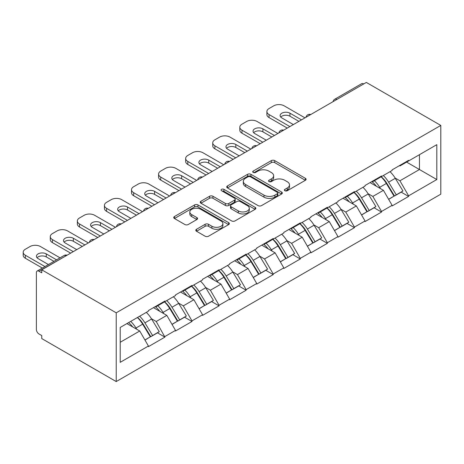 <?xml version="1.0" encoding="UTF-8"?>
<svg xmlns="http://www.w3.org/2000/svg" width="464" height="464" viewBox="0 0 464 464"><rect width="100%" height="100%" fill="white"/><g stroke="black" fill="none" stroke-linecap="round" stroke-linejoin="round"><path stroke-width="0.7" d="M284.896 190.745A1.688 0.974 0 0 0 287.28 190.745L305.382 180.293A2.407 1.392 0 0 0 306.089 179.307A2.407 1.392 0 0 0 305.382 178.321L274.717 160.619A2.407 1.392 0 0 0 271.307 160.619L253.205 171.071A1.688 0.974 0 0 0 252.712 171.755A1.688 0.974 0 0 0 253.205 172.446A1.688 0.974 0 0 0 255.589 172.446L257.932 171.094A7.708 4.449 0 0 1 268.836 171.094L271.394 172.567A7.708 4.449 0 0 1 273.65 175.717A7.708 4.449 0 0 1 271.394 178.866L269.05 180.218A1.688 0.974 0 0 0 268.557 180.908A1.688 0.974 0 0 0 269.05 181.592A1.688 0.974 0 0 0 271.434 181.592L273.777 180.241A7.708 4.449 0 0 1 284.681 180.241L287.239 181.72A7.708 4.449 0 0 1 289.495 184.863A7.708 4.449 0 0 1 287.239 188.013L284.896 189.364A1.688 0.974 0 0 0 284.403 190.054A1.688 0.974 0 0 0 284.896 190.745L284.896 189.364M196.516 229.274A2.407 1.392 0 0 0 195.808 230.26A2.407 1.392 0 0 0 196.516 231.24L205.117 236.211A2.407 1.392 0 0 0 208.527 236.211L228.63 224.605A2.407 1.392 0 0 0 229.338 223.619A2.407 1.392 0 0 0 228.63 222.639L197.96 204.931A2.407 1.392 0 0 0 194.555 204.931L174.452 216.537A2.407 1.392 0 0 0 173.745 217.523A2.407 1.392 0 0 0 174.452 218.503L184.846 224.506A2.407 1.392 0 0 0 188.251 224.506L196.858 219.536A2.407 1.392 0 0 0 197.56 218.556A2.407 1.392 0 0 0 196.858 217.57L191.702 214.594A6.444 3.724 0 0 1 189.811 211.961A6.444 3.724 0 0 1 193.79 208.527A6.444 3.724 0 0 1 200.819 209.334L221.003 220.986A6.444 3.724 0 0 1 222.894 223.619A6.444 3.724 0 0 1 218.915 227.058A6.444 3.724 0 0 1 211.891 226.252L208.527 224.309A2.407 1.392 0 0 0 205.117 224.309L196.516 229.274L196.516 231.24M41.76 269.828L366.34 82.435L440.8 125.425L116.22 312.817L41.76 269.828L41.76 272.838L38.982 271.231A3.683 2.129 -120 0 0 37.143 271.051A3.683 2.129 -120 0 0 36.378 272.733L36.378 329.457A3.683 2.129 -120 0 0 38.982 333.964L41.76 335.571L41.76 338.575L116.22 381.565L116.22 312.817M258.106 205.622A2.407 1.392 0 0 0 261.51 205.622L281.613 194.01A2.407 1.392 0 0 0 282.321 193.03A2.407 1.392 0 0 0 281.613 192.044L250.949 174.342A2.407 1.392 0 0 0 247.538 174.342L227.435 185.948A2.407 1.392 0 0 0 226.734 186.928A2.407 1.392 0 0 0 227.435 187.914L258.106 205.622M222.233 191.104A1.688 0.974 0 0 1 223.944 191.342L223.944 189.341L255.125 207.338A2.407 1.392 0 0 1 255.826 208.324A2.407 1.392 0 0 1 255.125 209.31L235.016 220.916A2.407 1.392 0 0 1 231.611 220.916L200.947 203.209L200.947 201.243A2.407 1.392 0 0 0 200.239 202.229A2.407 1.392 0 0 0 200.947 203.209M200.947 201.243L209.548 196.272A2.407 1.392 0 0 1 212.953 196.272L225.394 203.458A2.407 1.392 0 0 0 228.798 203.458L234.506 200.158A2.407 1.392 0 0 0 235.213 199.178A2.407 1.392 0 0 0 234.506 198.192L221.56 190.716A1.688 0.974 0 0 1 221.067 190.031A1.688 0.974 0 0 1 222.105 189.126A1.688 0.974 0 0 1 223.944 189.341M116.22 381.565L440.8 194.172L440.8 125.425M137.518 317.463A16.449 9.495 -120 0 1 143.144 324.046L150.812 336.702L157.493 332.839L164.906 337.119L156.229 321.488L151.421 318.71M164.906 337.119L148.416 346.643L148.416 346.04L120.211 362.326L120.211 327.451L148.416 311.164L148.416 310.567L164.906 301.043L164.906 301.646L175.496 295.533L175.496 294.93L191.986 285.412L191.986 286.015L202.571 279.902L202.571 279.299L219.06 269.781L219.06 270.379L229.651 264.265L229.651 263.668L246.14 254.144L246.14 254.748L256.725 248.634L256.725 248.031L273.215 238.513L273.215 239.117L283.806 233.003L283.806 232.4L300.295 222.882L300.295 223.48L310.88 217.367L310.88 216.769L327.369 207.246L327.369 207.849L337.96 201.736L337.96 201.132L354.45 191.615L354.45 192.218L365.035 186.105L365.035 185.501L381.524 175.984L381.524 176.581L392.115 170.468L392.115 169.87L408.604 160.347L408.604 160.95L436.81 144.664L436.81 179.539L408.604 195.825L399.922 180.792L395.113 178.019M381.211 176.767A16.449 9.495 -120 0 1 386.843 183.35L394.504 196.005L401.186 192.142L408.604 196.423L408.604 195.825M408.604 196.423L392.115 205.946L392.115 205.343L381.524 211.456L372.847 196.423L368.039 193.65M354.136 192.398A16.449 9.495 -120 0 1 359.762 198.981L367.43 211.636L374.112 207.779L381.524 212.06L381.524 211.456M381.524 212.06L365.035 221.577L365.035 220.974L354.45 227.087L345.767 212.06L340.959 209.281M327.056 208.029A16.449 9.495 -120 0 1 332.688 214.612L340.35 227.267L347.031 223.41L354.45 227.691L354.45 227.087M354.45 227.691L337.96 237.208L337.96 236.611L327.369 242.724L318.693 227.691L313.884 224.912M299.982 223.665A16.449 9.495 -120 0 1 305.608 230.248L313.275 242.904L319.957 239.041L327.369 243.322L327.369 242.724M327.369 243.322L310.88 252.845L310.88 252.242L300.295 258.355L291.618 243.322L286.81 240.549M272.902 239.296A16.449 9.495 -120 0 1 278.533 245.879L286.195 258.535L292.883 254.678L300.295 258.958L300.295 258.355M300.295 258.958L283.806 268.476L283.806 267.873L273.215 273.986L264.538 258.958L259.73 256.18M245.827 254.927A16.449 9.495 -120 0 1 251.453 261.51L259.121 274.166L265.802 270.309L273.215 274.589L273.215 273.986M273.215 274.589L256.725 284.107L256.725 283.51L246.14 289.623L237.464 274.589L232.655 271.811M218.747 270.564A16.449 9.495 -120 0 1 224.379 277.147L232.041 289.803L238.728 285.94L246.14 290.22L246.14 289.623M246.14 290.22L229.651 299.744L229.651 299.141L219.06 305.254L210.383 290.22L205.575 287.448M191.673 286.195A16.449 9.495 -120 0 1 197.299 292.778L204.966 305.434L211.648 301.577L219.06 305.857L219.06 305.254M219.06 305.857L202.571 315.375L202.571 314.772L191.986 320.885L183.309 305.857L178.501 303.079M164.592 301.826A16.449 9.495 -120 0 1 170.224 308.409L177.886 321.065L184.573 317.208L191.986 321.488L191.986 320.885M191.986 321.488L175.496 331.006L175.496 330.409L164.906 336.522M155.707 306.356L156.229 306.658L164.906 301.646M156.229 321.488L166.82 315.375L153.451 307.661M175.496 330.409L166.82 315.375M182.787 290.725L183.309 291.027L191.986 286.015M183.309 305.857L193.894 299.744L180.531 292.024M202.571 314.772L193.894 299.744M209.861 275.088L210.383 275.39L219.06 270.379M210.383 290.22L220.974 284.107L207.605 276.393M229.651 299.141L220.974 284.107M236.942 259.457L237.464 259.759L246.14 254.748M237.464 274.589L248.049 268.476L234.685 260.762M256.725 283.51L248.049 268.476M264.016 243.826L264.538 244.128L273.215 239.117M264.538 258.958L275.129 252.845L261.76 245.125M283.806 267.873L275.129 252.845M291.096 228.189L291.618 228.491L300.295 223.48M291.618 243.322L302.203 237.208L288.84 229.494M310.88 252.242L302.203 237.208M318.171 212.558L318.693 212.86L327.369 207.849M318.693 227.691L329.278 221.577L315.914 213.863M337.96 236.611L329.278 221.577M345.251 196.927L345.767 197.229L354.45 192.218M345.767 212.06L356.358 205.946L342.995 198.227M365.035 220.974L356.358 205.946M372.325 181.291L372.847 181.592L381.524 176.581M372.847 196.423L383.432 190.315L370.069 182.596M392.115 205.343L383.432 190.315M363.735 83.938L336.829 99.47M335.721 100.108A3.683 2.129 120 0 1 336.655 99.371A3.683 2.129 60 0 0 334.817 99.186L361.717 83.653A3.683 2.129 60 0 1 363.561 83.839M399.405 165.66L399.922 165.961L408.604 160.95M399.922 180.792L419.45 169.517L419.45 154.686L436.81 144.664M406.609 162.104L436.81 179.539M120.211 342.281L139.739 331.006L126.898 323.594M148.416 346.04L139.739 331.006M386.46 183.64L387.318 184.138M359.385 199.276L360.244 199.769M332.305 214.907L333.164 215.406M305.231 230.538L306.089 231.037M278.151 246.175L279.009 246.668M251.076 261.806L251.935 262.305M223.996 277.437L224.854 277.936M196.922 293.074L197.78 293.567M169.841 308.705L170.706 309.198M142.767 324.336L143.625 324.835M285.569 190.982L287.239 190.014A7.708 4.449 0 0 0 289.495 186.87L289.495 184.863M273.65 175.717L273.65 177.724A7.708 4.449 0 0 1 271.394 180.867L269.723 181.83M305.353 180.31L274.717 162.62A2.407 1.392 0 0 0 271.307 162.62L253.878 172.683M281.584 194.033L250.949 176.343A2.407 1.392 0 0 0 247.538 176.343L227.47 187.932M277.356 193.72A1.688 0.974 0 0 0 277.849 193.03A1.688 0.974 0 0 0 277.356 192.34L250.438 176.801A1.688 0.974 0 0 0 248.054 176.801L245.584 178.222A7.708 4.449 0 0 0 243.322 181.372A7.708 4.449 0 0 0 245.584 184.521L263.981 195.141A7.708 4.449 0 0 0 274.885 195.141L277.356 193.72L277.356 195.721A1.688 0.974 0 0 0 277.849 195.031L277.849 193.03M243.322 181.372L243.322 183.379A7.708 4.449 0 0 0 245.584 186.522L245.584 184.521M277.356 195.721L274.885 197.148A7.708 4.449 0 0 1 263.981 197.148L245.584 186.522M200.976 203.226L209.548 198.279L209.548 196.272M235.213 199.178L235.213 201.179A2.407 1.392 0 0 1 234.506 202.165L228.798 205.459A2.407 1.392 0 0 1 225.394 205.459L212.953 198.279A2.407 1.392 0 0 0 209.548 198.279M223.944 191.342L255.09 209.328M238.299 210.905A6.444 3.724 0 0 0 245.323 211.712A6.444 3.724 0 0 0 249.301 208.278A6.444 3.724 0 0 0 247.411 205.645L240.3 201.538A2.407 1.392 0 0 0 236.895 201.538L231.188 204.833A2.407 1.392 0 0 0 230.48 205.819A2.407 1.392 0 0 0 231.188 206.799L238.299 210.905L238.299 212.912A6.444 3.724 0 0 0 245.323 213.718A6.444 3.724 0 0 0 249.301 210.279L249.301 208.278M230.48 205.819L230.48 207.82A2.407 1.392 0 0 0 231.188 208.806L231.188 206.799M238.299 212.912L231.188 208.806M222.894 223.619L222.894 225.626A6.444 3.724 0 0 1 218.915 229.059A6.444 3.724 0 0 1 211.891 228.253L208.527 226.31A2.407 1.392 0 0 0 205.117 226.31L196.545 231.263M189.811 211.961L189.811 213.968A6.444 3.724 0 0 0 191.702 216.601L191.702 214.594M196.823 219.559L191.702 216.601M228.595 224.622L197.96 206.932A2.407 1.392 0 0 0 194.555 206.932L174.481 218.521M304.981 117.862L284.154 105.833A7.366 4.251 0 0 0 273.737 105.833L269.05 108.541A7.366 4.251 0 0 0 266.893 111.546A7.366 4.251 0 0 0 269.05 114.556L269.05 117.56L287.274 128.081M269.05 117.56A7.366 4.251 180 0 1 266.893 114.556L266.893 111.546M280.737 117.061A5.771 3.329 180 0 1 289.965 116.209L298.903 121.365M269.05 114.556L289.878 126.579M293.352 124.572L281.81 117.908A5.771 3.329 180 0 1 280.117 115.553A5.771 3.329 180 0 1 283.678 112.479A5.771 3.329 180 0 1 289.965 113.199L301.507 119.863M390.021 171.68A20.126 11.623 60 0 1 395.299 178.309L388.612 182.172A20.126 11.623 -120 0 0 383.339 175.537M388.612 182.172L396.279 194.828L402.961 190.965L395.299 178.309M394.504 196.005L396.279 194.828M401.186 192.142L402.961 190.965M371.832 181.581A16.449 9.495 60 0 1 376.368 186.232M374.402 180.699A20.126 11.623 60 0 1 379.674 187.328L380.434 188.581M388.664 199.375L394.023 196.127L386.355 183.471A20.126 11.623 -120 0 0 381.083 176.836M394.023 196.127L388.6 199.259M277.901 133.493L257.073 121.469A7.366 4.251 0 0 0 246.662 121.469L241.976 124.172A7.366 4.251 0 0 0 239.818 127.182A7.366 4.251 0 0 0 241.976 130.187L241.976 133.191L260.2 143.712M241.976 133.191A7.366 4.251 180 0 1 239.818 130.187L239.818 127.182M253.663 132.692A5.771 3.329 180 0 1 262.891 131.84L271.829 137.002M241.976 130.187L262.804 142.21M266.272 140.209L254.73 133.545A5.771 3.329 180 0 1 253.042 131.19A5.771 3.329 180 0 1 256.604 128.11A5.771 3.329 180 0 1 262.891 128.835L274.433 135.5M362.947 187.311A20.126 11.623 60 0 1 368.219 193.946L361.537 197.803A20.126 11.623 -120 0 0 356.259 191.168M361.537 197.803L369.199 210.459L375.886 206.602L368.219 193.946M367.43 211.636L369.199 210.459M374.112 207.779L375.886 206.602M344.752 197.212A16.449 9.495 60 0 1 349.288 201.863M347.321 196.33A20.126 11.623 60 0 1 352.599 202.965L353.353 204.212M361.589 215.006L366.943 211.758L359.281 199.102A20.126 11.623 -120 0 0 354.003 192.473M366.943 211.758L361.52 214.89M250.827 149.124L229.999 137.1A7.366 4.251 0 0 0 219.582 137.1L214.896 139.809A7.366 4.251 0 0 0 212.738 142.813A7.366 4.251 0 0 0 214.896 145.818L214.896 148.828L233.119 159.349M214.896 148.828A7.366 4.251 180 0 1 212.738 145.818L212.738 142.813M226.589 148.323A5.771 3.329 180 0 1 235.811 147.471L244.748 152.633M214.896 145.818L235.724 157.841M239.198 155.84L227.656 149.176A5.771 3.329 180 0 1 225.962 146.821A5.771 3.329 180 0 1 229.523 143.741A5.771 3.329 180 0 1 235.811 144.466L247.353 151.131M335.866 202.942A20.126 11.623 60 0 1 341.144 209.577L334.457 213.434A20.126 11.623 -120 0 0 329.185 206.799M334.457 213.434L342.125 226.09L348.806 222.233L341.144 209.577M340.35 227.267L342.125 226.09M347.031 223.41L348.806 222.233M317.678 212.843A16.449 9.495 60 0 1 322.213 217.5M320.247 211.961A20.126 11.623 60 0 1 325.519 218.596L326.279 219.843M334.515 230.643L339.868 227.395L332.201 214.739A20.126 11.623 -120 0 0 326.929 208.104M339.868 227.395L334.445 230.527M223.747 164.761L202.919 152.731A7.366 4.251 0 0 0 192.508 152.731L187.821 155.44A7.366 4.251 0 0 0 185.664 158.444A7.366 4.251 0 0 0 187.821 161.455L187.821 164.459L206.045 174.98M187.821 164.459A7.366 4.251 180 0 1 185.664 161.455L185.664 158.444M199.508 163.954A5.771 3.329 180 0 1 208.736 163.108L217.674 168.264M187.821 161.455L208.649 173.478M212.118 171.471L200.576 164.807A5.771 3.329 180 0 1 198.888 162.452A5.771 3.329 180 0 1 202.449 159.378A5.771 3.329 180 0 1 208.736 160.097L220.278 166.762M308.792 218.579A20.126 11.623 60 0 1 314.064 225.208L307.383 229.065A20.126 11.623 -120 0 0 302.11 222.436M307.383 229.065L315.05 241.727L321.732 237.864L314.064 225.208M313.275 242.904L315.05 241.727M319.957 239.041L321.732 237.864M290.597 228.479A16.449 9.495 60 0 1 295.139 233.131M293.167 227.598A20.126 11.623 60 0 1 298.445 234.227L299.199 235.474M307.435 246.274L312.788 243.026L305.126 230.37A20.126 11.623 -120 0 0 299.848 223.735M312.788 243.026L307.371 246.158M196.672 180.392L175.844 168.368A7.366 4.251 0 0 0 165.428 168.368L160.741 171.071A7.366 4.251 0 0 0 158.584 174.075A7.366 4.251 0 0 0 160.741 177.086L160.741 180.09L178.965 190.611M160.741 180.09A7.366 4.251 180 0 1 158.584 177.086L158.584 174.075M172.434 179.591A5.771 3.329 180 0 1 181.656 178.739L190.594 183.901M160.741 177.086L181.569 189.109M185.043 187.108L173.501 180.444A5.771 3.329 180 0 1 171.813 178.089A5.771 3.329 180 0 1 175.369 175.009A5.771 3.329 180 0 1 181.656 175.734L193.198 182.398M281.712 234.21A20.126 11.623 60 0 1 286.99 240.845L280.308 244.702A20.126 11.623 -120 0 0 275.03 238.067M280.308 244.702L287.97 257.358L294.652 253.501L286.99 240.845M286.195 258.535L287.97 257.358M292.883 254.678L294.652 253.501M263.523 244.11A16.449 9.495 60 0 1 268.059 248.762M266.092 243.229A20.126 11.623 60 0 1 271.365 249.864L272.124 251.111M280.36 261.905L285.714 258.657L278.046 246.001A20.126 11.623 -120 0 0 272.774 239.372M285.714 258.657L280.291 261.789M169.592 196.023L148.764 183.999A7.366 4.251 0 0 0 138.353 183.999L133.667 186.702A7.366 4.251 0 0 0 131.509 189.712A7.366 4.251 0 0 0 133.667 192.717L133.667 195.721L151.89 206.248M133.667 195.721A7.366 4.251 180 0 1 131.509 192.717L131.509 189.712M145.354 195.222A5.771 3.329 180 0 1 154.582 194.37L163.519 199.532M133.667 192.717L154.495 204.74M157.963 202.739L146.421 196.075A5.771 3.329 180 0 1 144.733 193.72A5.771 3.329 180 0 1 148.294 190.64A5.771 3.329 180 0 1 154.582 191.365L166.124 198.029M254.637 249.841A20.126 11.623 60 0 1 259.91 256.476L253.228 260.333A20.126 11.623 -120 0 0 247.956 253.698M253.228 260.333L260.896 272.989L267.577 269.132L259.91 256.476M259.121 274.166L260.896 272.989M265.802 270.309L267.577 269.132M236.443 259.741A16.449 9.495 60 0 1 240.984 264.399M239.012 258.86A20.126 11.623 60 0 1 244.29 265.495L245.044 266.742M253.28 277.542L258.639 274.294L250.972 261.638A20.126 11.623 -120 0 0 245.7 255.003M258.639 274.294L253.216 277.426M142.518 211.659L121.69 199.63A7.366 4.251 0 0 0 111.273 199.63L106.587 202.339A7.366 4.251 0 0 0 104.429 205.343A7.366 4.251 0 0 0 106.587 208.348L106.587 211.358L124.81 221.879M106.587 211.358A7.366 4.251 180 0 1 104.429 208.348L104.429 205.343M118.279 210.853A5.771 3.329 180 0 1 127.501 210.006L136.445 215.163M106.587 208.348L127.414 220.377M130.889 218.37L119.347 211.706A5.771 3.329 180 0 1 117.659 209.351A5.771 3.329 180 0 1 121.22 206.277A5.771 3.329 180 0 1 127.501 206.996L139.043 213.66M227.557 265.478A20.126 11.623 60 0 1 232.835 272.107L226.154 275.964A20.126 11.623 -120 0 0 220.876 269.335M226.154 275.964L233.815 288.62L240.497 284.763L232.835 272.107M232.041 289.803L233.815 288.62M238.728 285.94L240.497 284.763M209.368 275.378A16.449 9.495 60 0 1 213.904 280.03M211.938 274.497A20.126 11.623 60 0 1 217.21 281.126L217.97 282.373M226.206 293.173L231.559 289.925L223.897 277.269A20.126 11.623 -120 0 0 218.619 270.634M231.559 289.925L226.136 293.057M115.437 227.29L94.61 215.267A7.366 4.251 0 0 0 84.199 215.267L79.512 217.97A7.366 4.251 0 0 0 77.355 220.974A7.366 4.251 0 0 0 79.512 223.984L79.512 226.989L97.736 237.51M79.512 226.989A7.366 4.251 180 0 1 77.355 223.984L77.355 220.974M91.199 226.49A5.771 3.329 180 0 1 100.427 225.637L109.365 230.799M79.512 223.984L100.34 236.008M103.808 234.007L92.266 227.343A5.771 3.329 180 0 1 90.579 224.988A5.771 3.329 180 0 1 94.14 221.908A5.771 3.329 180 0 1 100.427 222.633L111.969 229.291M200.483 281.109A20.126 11.623 60 0 1 205.755 287.744L199.073 291.601A20.126 11.623 -120 0 0 193.801 284.966M199.073 291.601L206.741 304.256L213.423 300.399L205.755 287.744M204.966 305.434L206.741 304.256M211.648 301.577L213.423 300.399M182.288 291.009A16.449 9.495 60 0 1 186.83 295.661M184.858 290.128A20.126 11.623 60 0 1 190.136 296.763L190.89 298.01M199.126 308.804L204.485 305.556L196.817 292.9A20.126 11.623 -120 0 0 191.545 286.271M204.485 305.556L199.062 308.688M88.363 242.921L67.535 230.898A7.366 4.251 0 0 0 57.118 230.898L52.432 233.601A7.366 4.251 0 0 0 50.274 236.611A7.366 4.251 0 0 0 52.432 239.615L52.432 242.62L70.661 253.147M52.432 242.62A7.366 4.251 180 0 1 50.274 239.615L50.274 236.611M64.125 242.121A5.771 3.329 180 0 1 73.347 241.268L82.29 246.43M52.432 239.615L73.26 251.639M76.734 249.638L65.192 242.974A5.771 3.329 180 0 1 63.504 240.619A5.771 3.329 180 0 1 67.065 237.539A5.771 3.329 180 0 1 73.347 238.264L84.889 244.928M173.403 296.74A20.126 11.623 60 0 1 178.681 303.375L171.999 307.232A20.126 11.623 -120 0 0 166.721 300.597M171.999 307.232L179.661 319.887L186.342 316.03L178.681 303.375M177.886 321.065L179.661 319.887M184.573 317.208L186.342 316.03M155.214 306.64A16.449 9.495 60 0 1 159.749 311.298M157.783 305.759A20.126 11.623 60 0 1 163.055 312.394L163.815 313.641M172.051 324.435L177.405 321.192L169.743 308.537A20.126 11.623 -120 0 0 164.465 301.902M177.405 321.192L171.982 324.319M60.036 257.833L40.455 246.529A7.366 4.251 0 0 0 30.044 246.529L25.358 249.238A7.366 4.251 0 0 0 23.2 252.242A7.366 4.251 0 0 0 25.358 255.246L25.358 258.257L42.328 268.053M25.358 258.257A7.366 4.251 180 0 1 23.2 255.246L23.2 252.242M37.045 257.752A5.771 3.329 180 0 1 46.272 256.905L53.957 261.342M25.358 255.246L44.933 266.551M48.407 264.55L38.112 258.605A5.771 3.329 180 0 1 36.424 256.25A5.771 3.329 180 0 1 39.985 253.176A5.771 3.329 180 0 1 46.272 253.895L56.562 259.834M146.328 312.376A20.126 11.623 60 0 1 151.6 319.006L144.919 322.863A20.126 11.623 -120 0 0 139.647 316.233M144.919 322.863L152.586 335.518L159.268 331.661L151.6 319.006M150.812 336.702L152.586 335.518M157.493 332.839L159.268 331.661M128.58 322.619A16.449 9.495 60 0 1 132.675 326.929M130.709 321.395A20.126 11.623 60 0 1 135.981 328.025L136.735 329.272M144.971 340.071L150.33 336.823L142.663 324.168A20.126 11.623 -120 0 0 137.39 317.533M150.33 336.823L144.907 339.955M66.062 255.797L38.982 271.231M66.822 255.362A3.683 2.129 -60 0 0 65.888 255.699A3.683 2.129 -120 0 0 64.044 255.519L37.143 271.051M308.647 115.745A3.683 2.129 120 0 1 309.581 115.002A3.683 2.129 -60 0 1 310.515 114.666M281.567 131.376A3.683 2.129 120 0 1 282.501 130.639A3.683 2.129 -60 0 1 283.44 130.297M254.492 147.007A3.683 2.129 120 0 1 255.426 146.27A3.683 2.129 -60 0 1 256.36 145.928M227.412 162.644A3.683 2.129 120 0 1 228.346 161.901A3.683 2.129 -60 0 1 229.286 161.565M200.338 178.275A3.683 2.129 120 0 1 201.272 177.538A3.683 2.129 -60 0 1 202.205 177.196M173.258 193.906A3.683 2.129 120 0 1 174.197 193.169A3.683 2.129 -60 0 1 175.131 192.827M146.183 209.542A3.683 2.129 120 0 1 147.117 208.8A3.683 2.129 -60 0 1 148.051 208.464M119.103 225.173A3.683 2.129 120 0 1 120.043 224.431A3.683 2.129 -60 0 1 120.976 224.095M92.029 240.804A3.683 2.129 120 0 1 92.962 240.068A3.683 2.129 -60 0 1 93.896 239.726M287.239 190.014L287.239 188.013M269.05 181.592L269.05 180.218M271.394 180.867L271.394 178.866M253.205 172.446L253.205 171.071M271.307 162.62L271.307 160.619M274.717 162.62L274.717 160.619M305.382 180.293L305.382 178.321M227.435 187.914L227.435 185.948M247.538 176.343L247.538 174.342M250.949 176.343L250.949 174.342M281.613 194.01L281.613 192.044M263.981 197.148L263.981 195.141M274.885 197.148L274.885 195.141M212.953 198.279L212.953 196.272M225.394 205.459L225.394 203.458M228.798 205.459L228.798 203.458M234.506 202.165L234.506 200.158M255.125 209.31L255.125 207.338M205.117 226.31L205.117 224.309M208.527 226.31L208.527 224.309M211.891 228.253L211.891 226.252M196.858 219.536L196.858 217.57M174.452 218.503L174.452 216.537M194.555 206.932L194.555 204.931M197.96 206.932L197.96 204.931M228.63 224.605L228.63 222.639M386.355 183.471L379.674 187.328M289.965 116.209L289.965 113.199M359.281 199.102L352.599 202.965M262.891 131.84L262.891 128.835M332.201 214.739L325.519 218.596M235.811 147.471L235.811 144.466M305.126 230.37L298.445 234.227M208.736 163.108L208.736 160.097M278.046 246.001L271.365 249.864M181.656 178.739L181.656 175.734M250.972 261.638L244.29 265.495M154.582 194.37L154.582 191.365M223.897 277.269L217.21 281.126M127.501 210.006L127.501 206.996M196.817 292.9L190.136 296.763M100.427 225.637L100.427 222.633M169.743 308.537L163.055 312.394M73.347 241.268L73.347 238.264M142.663 324.168L135.981 328.025M46.272 256.905L46.272 253.895M334.817 99.186A3.683 3.683 0 0 0 333.048 101.657M310.758 114.521A3.683 3.683 0 0 0 305.967 117.288M283.684 130.158A3.683 3.683 0 0 0 278.893 132.924M256.604 145.789A3.683 3.683 0 0 0 251.813 148.555M229.529 161.42A3.683 3.683 0 0 0 224.738 164.186M202.455 177.057A3.683 3.683 0 0 0 197.658 179.817M175.375 192.688A3.683 3.683 0 0 0 170.584 195.454M148.3 208.319A3.683 3.683 0 0 0 143.509 211.085M121.22 223.95A3.683 3.683 0 0 0 116.429 226.716M94.146 239.586A3.683 3.683 0 0 0 89.355 242.353M67.065 255.217A3.683 3.683 0 0 0 64.044 255.519"/></g></svg>
